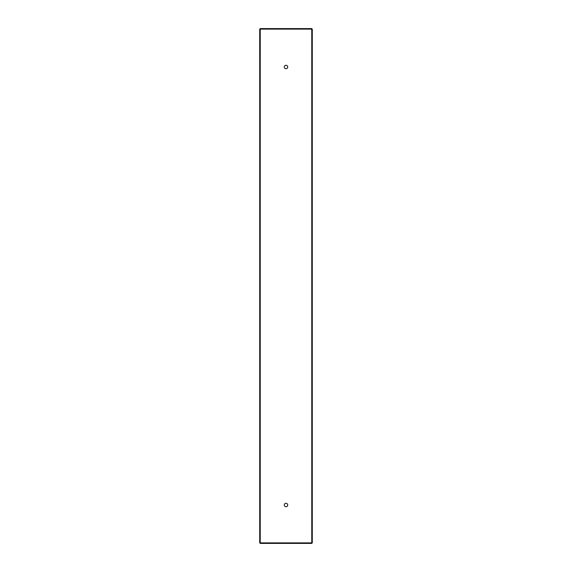 <?xml version="1.0" encoding="UTF-8"?>
<svg xmlns="http://www.w3.org/2000/svg" width="572" height="572" viewBox="0 0 572 572"><rect width="100%" height="100%" fill="white"/><g stroke="black" fill="none" stroke-linecap="round" stroke-linejoin="round"><path stroke-width="0.86" d="M284.284 66.988A1.716 1.716 0 0 1 286.858 65.508A1.716 1.716 0 0 1 286.858 68.476A1.716 1.716 0 0 1 284.284 66.988M284.284 505.012A1.716 1.716 0 0 1 286.858 503.524A1.716 1.716 0 0 1 286.858 506.492A1.716 1.716 0 0 1 284.284 505.012M260.231 29.115L311.769 29.115L311.769 542.885L260.231 542.885L260.231 29.115M311.761 29.015L260.239 29.015L260.239 28.6L311.761 28.6L311.454 29.422L312.283 29.122L312.283 542.878L311.869 542.878L311.869 29.122M311.869 542.878L260.131 542.878L260.239 29.015M260.131 542.878L259.717 542.878L259.717 29.122L260.131 29.122M311.761 542.985L311.761 543.4L260.239 543.4L260.239 542.985"/></g></svg>
